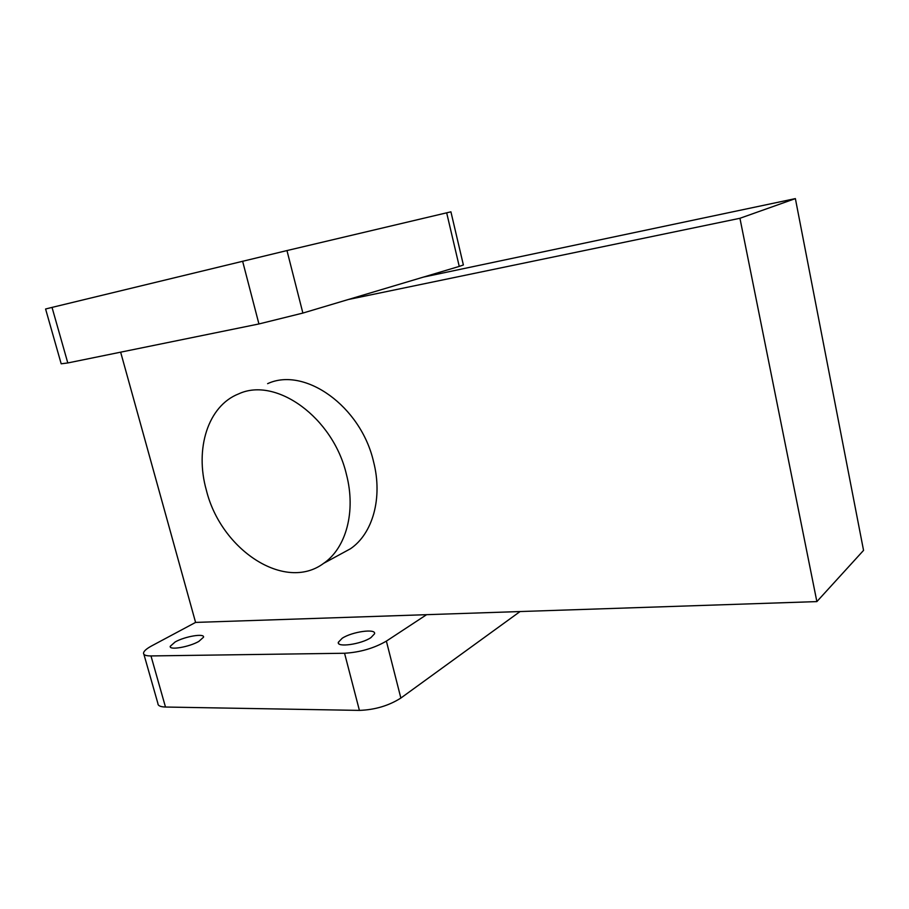 <?xml version="1.0" encoding="UTF-8"?>
<svg xmlns="http://www.w3.org/2000/svg" width="909" height="909" viewBox="0 0 909 909"><rect width="100%" height="100%" fill="white"/><g stroke="black" fill="none" stroke-linecap="round" stroke-linejoin="round"><path stroke-width="1.36" d="M346.454 474.509C333.239 417.492 275.927 376.406 238.658 393.881C207.9 405.88 194.64 448.91 206.354 490.178C220.921 549.843 284.915 592.293 323.627 563.353C346.079 548.093 356.135 511.551 346.454 474.509M340.284 554.297L350.442 548.775C372.735 533.685 382.905 497.893 373.576 461.795C360.918 406.198 304.629 366.407 267.61 383.666M175.164 641.947L170.222 646.322C169.029 650.458 189.129 647.038 198.821 641.424L203.536 637.198C204.639 633.073 184.982 636.391 175.164 641.947M342.204 638.254L338.341 642.265C336.489 647.765 361.225 644.288 370.929 637.618L374.553 633.789C376.269 628.289 352.101 631.675 342.204 638.254M120.647 352.169L195.583 622.415L151.803 645.822C146.633 648.617 143.872 651.026 143.531 653.037C143.429 654.991 145.917 655.957 150.985 655.934L344.556 653.253C360.123 652.298 374.053 648.253 386.37 641.118L426.605 614.677L816.873 601.599L739.937 218.285L795.375 198.605L863.55 550.388L816.873 601.599M143.895 654.275L157.905 703.498C157.882 705.702 160.404 706.884 165.483 707.032L359.407 710.395C374.962 709.827 388.779 705.714 400.858 698.055L520.073 611.541M52.029 307.401L67.8 362.952L61.187 363.805L45.586 309.003L52.029 307.401L286.971 250.566L302.879 313.071L459.25 266.405L446.671 212.82L450.921 211.831L463.374 264.974L459.25 266.405M286.971 250.566L446.671 212.82M348.215 299.538L739.937 218.285M302.879 313.071L258.929 323.956L242.612 261.201M67.8 362.952L258.929 323.956M195.583 622.415L426.605 614.677M423.401 277.109L795.375 198.605M386.37 641.118L400.858 698.055M150.985 655.934L165.483 707.032M344.556 653.253L359.407 710.395M170.222 646.322L170.449 647.117M338.341 642.265L338.671 643.527M323.627 563.353L350.442 548.775"/></g></svg>
